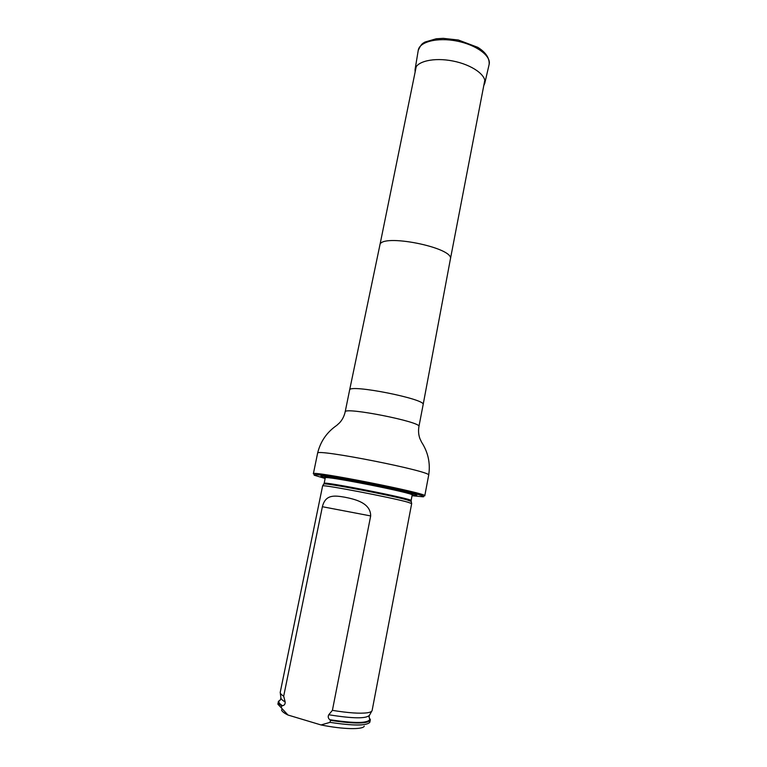 <?xml version="1.0" encoding="UTF-8"?>
<svg xmlns="http://www.w3.org/2000/svg" width="767" height="767" viewBox="0 0 767 767"><rect width="100%" height="100%" fill="white"/><g stroke="black" fill="none" stroke-linecap="round" stroke-linejoin="round"><path stroke-width="1.15" d="M412.042 495.703L422.972 496.795C428.695 496.613 402.819 490.084 369.33 483.459C335.841 476.825 309.427 472.999 314.643 475.348L325.17 478.503M412.138 495.194C417.641 495.779 418.322 495.386 414.18 494.025C402.426 489.931 336.262 476.834 323.827 476.134C319.484 475.818 319.964 476.441 325.275 477.994M428.667 475.243C433.48 471.638 314.518 448.081 317.596 453.249L313.358 473.795C309.973 470.008 429.328 493.641 424.765 495.856L428.667 475.243C430.546 463.383 428.168 452.348 421.562 442.137L419.961 438.734C418.542 434.975 418.197 430.91 418.926 426.538L423.144 404.612C426.586 399.147 348.515 383.692 349.618 390.058L379.866 245.181C380.144 232.842 454.831 247.636 450.382 259.141L484.811 80.228M332.399 710.357C348.237 712.936 359.848 713.751 367.259 712.792C370.173 712.342 371.794 711.603 372.11 710.549L411.687 503.574L407.661 502.136C391.477 497.534 323.022 484.428 322.629 485.837L280.223 692.361C280.118 693.416 281.268 694.691 283.685 696.177L322.38 506.719C325.515 494.169 334.575 495.501 344.651 497.179C353.855 499.049 370.701 502.423 370.682 515.932L332.399 710.357L328.765 714.748C327.787 716.627 328.123 718.276 329.772 719.705L330.433 720.347C354.67 724.01 367.959 723.904 370.308 720.012L369.138 717.624M281.518 709.791C281.729 711.268 283.895 713.013 288.008 715.036L321.028 724.949C342.82 729.388 362.801 729.81 364.258 726.176M330.433 720.347L330.04 722.351C353.165 725.87 366.415 725.879 369.78 722.361L370.308 720.012M280.271 700.022L278.498 701.268L277.865 704.164L281.297 707.855L281.7 705.899L282.486 705.707C284.413 705.352 285.305 704.096 285.161 701.939L283.685 696.177M330.04 722.351L321.028 724.949M288.008 715.036L281.297 707.855M278.287 701.786C278.057 702.927 279.198 704.298 281.7 705.899M415.129 72.002L415.072 69.519C416.078 61.408 433.786 57.17 452.971 61.024C472.184 64.773 486.93 75.434 484.773 83.325L483.776 85.588M349.618 390.058L345.16 411.937C343.808 406.52 422.243 422.051 418.926 426.538M412.339 494.044L414.401 494.101M323.597 476.115L325.524 476.853M411.093 501.417L407.191 499.931C391.343 495.338 324.431 482.558 323.981 484.006L323.866 484.15M411.601 503.449L411.112 500.573C414.391 499.192 321.67 480.832 324.173 483.363L325.4 477.036M411.112 500.573L412.176 495.041C415.503 493.354 322.869 475.013 325.304 477.841M407.526 493.286L413.432 493.795M324.614 476.211L330.261 477.985M282.486 705.707C279.428 703.799 278.277 702.217 279.054 700.971L280.319 699.945M369.119 717.529L369.905 718.957C368.841 723.358 355.466 723.607 329.772 719.705M285.161 701.939C282.189 700.242 280.751 698.795 280.856 697.606L280.3 692.994M371.794 711.114L369.521 715.16C366.664 718.813 353.079 718.679 328.765 714.748M370.682 515.932L322.38 506.719M418.236 50.382C419.319 41.792 437.391 37.152 456.921 41.082C476.47 44.889 491.417 56.068 489.135 64.428C489.624 58.1 485.856 52.405 477.812 47.343L458.35 40.009L443.24 38.35L436.241 38.762L424.956 42.06C422.665 43.594 421.553 43.22 418.236 50.382L415.072 69.519M379.866 245.191L416.222 66.652M450.382 259.141L423.144 404.612M317.596 453.249C320.385 441.571 326.78 432.272 336.79 425.349L339.56 422.818C342.303 419.875 344.162 416.251 345.16 411.937M324.173 483.363L322.629 485.837M412.176 495.041L412.387 494.264M280.885 698.085C280.53 699.744 279.917 700.712 279.054 700.971L278.498 701.268M369.301 715.592C369.004 717.26 369.205 718.382 369.905 718.957L370.308 719.456M484.773 83.325L489.135 64.428"/></g></svg>
